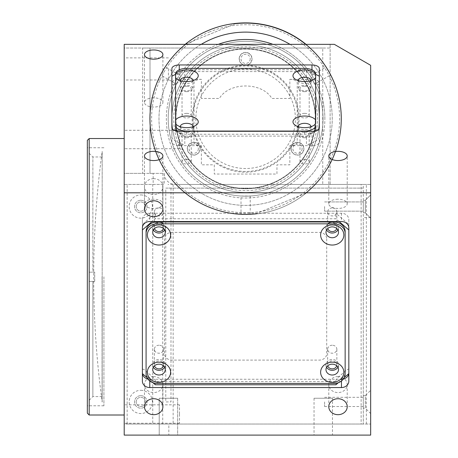 <?xml version="1.0" encoding="UTF-8"?>
<svg xmlns="http://www.w3.org/2000/svg" width="458" height="458" viewBox="0 0 458 458"><rect width="100%" height="100%" fill="white"/><g stroke="black" fill="none" stroke-linecap="round" stroke-linejoin="round"><path stroke-width="0.34" stroke-dasharray="2.29 1.72" d="M102.18 402.107L102.18 151.438A928.961 928.961 0 0 0 102.18 402.107L102.18 151.438M87.335 140.377L87.335 413.168M89.178 415.011L89.178 138.534M124.198 276.769L124.198 415.011L124.198 276.769M136.181 401.924A4.609 4.609 0 0 1 140.783 397.315A4.609 4.609 0 0 1 145.392 401.924A4.609 4.609 0 0 1 140.783 406.532A4.609 4.609 0 0 1 136.181 401.924A4.609 4.609 0 0 1 140.783 397.315A4.609 4.609 0 0 1 145.392 401.924A4.609 4.609 0 0 1 140.783 406.532A4.609 4.609 0 0 1 136.181 401.924M136.181 206.547A4.609 4.609 0 0 1 140.783 201.938A4.609 4.609 0 0 1 145.392 206.547A4.609 4.609 0 0 1 140.783 211.155A4.609 4.609 0 0 1 136.181 206.547A4.609 4.609 0 0 1 140.783 201.938A4.609 4.609 0 0 1 145.392 206.547A4.609 4.609 0 0 1 140.783 211.155A4.609 4.609 0 0 1 136.181 206.547M363.291 401.924L363.291 406.532L363.291 401.924M324.585 401.924L324.585 406.532L324.585 401.924M363.291 206.547L363.291 211.155L363.291 206.547M324.585 206.547L324.585 211.155L324.585 206.547M153.688 376.602A9.217 7.981 180 0 0 144.47 384.583A9.217 7.981 180 0 0 153.688 392.563A9.217 7.981 180 0 0 162.905 384.583A9.217 7.981 180 0 0 153.688 376.602M338.004 376.602A9.217 7.981 180 0 0 328.787 384.583A9.217 7.981 180 0 0 338.004 392.563A9.217 7.981 180 0 0 347.221 384.583A9.217 7.981 180 0 0 338.004 376.602M153.688 178.672A9.217 7.981 180 0 0 144.47 186.652A9.217 7.981 180 0 0 153.688 194.633A9.217 7.981 180 0 0 162.905 186.652A9.217 7.981 180 0 0 153.688 178.672M336.727 365.799A4.609 3.99 180 0 0 336.853 364.889A4.609 3.99 180 0 0 332.245 360.898A4.609 3.99 180 0 0 327.636 364.889A4.609 3.99 180 0 0 327.756 365.799M332.245 345.229A4.609 3.99 180 0 0 327.636 349.219A4.609 3.99 180 0 0 332.245 353.21A4.609 3.99 180 0 0 336.853 349.219A4.609 3.99 180 0 0 332.245 345.229M163.472 228.519A4.609 3.99 180 0 0 163.592 227.609A4.609 3.99 180 0 0 158.983 223.619A4.609 3.99 180 0 0 154.375 227.609A4.609 3.99 180 0 0 154.501 228.519M158.983 207.955A4.609 3.99 180 0 0 154.375 211.945A4.609 3.99 180 0 0 158.983 215.936A4.609 3.99 180 0 0 163.592 211.945A4.609 3.99 180 0 0 158.983 207.955M336.727 228.519A4.609 3.99 180 0 0 336.853 227.609A4.609 3.99 180 0 0 332.245 223.619A4.609 3.99 180 0 0 327.636 227.609A4.609 3.99 180 0 0 327.756 228.519M332.245 207.955A4.609 3.99 180 0 0 327.636 211.945A4.609 3.99 180 0 0 332.245 215.936A4.609 3.99 180 0 0 336.853 211.945A4.609 3.99 180 0 0 332.245 207.955M163.472 365.799A4.609 3.99 180 0 0 163.592 364.889A4.609 3.99 180 0 0 158.983 360.898A4.609 3.99 180 0 0 154.375 364.889A4.609 3.99 180 0 0 154.501 365.799M158.983 345.229A4.609 3.99 180 0 0 154.375 349.219A4.609 3.99 180 0 0 158.983 353.21A4.609 3.99 180 0 0 163.592 349.219A4.609 3.99 180 0 0 158.983 345.229M177.647 398.237L177.647 435.1L159.218 435.1L177.647 435.1L159.218 435.1L177.647 435.1L177.647 398.237L159.218 398.237L159.218 435.1L159.218 398.237L177.647 398.237M332.474 398.237L314.045 398.237L332.474 398.237L332.474 435.1L314.045 435.1L332.474 435.1M314.045 398.237L314.045 435.1M153.688 199.224A9.217 4.609 0 0 0 144.47 203.833A9.217 4.609 0 0 0 153.688 208.436A9.217 4.609 0 0 0 162.905 203.833A9.217 4.609 0 0 0 153.688 199.224M153.688 97.846A9.217 4.609 0 0 0 144.47 102.455A9.217 4.609 0 0 0 153.688 107.063A9.217 4.609 0 0 0 162.905 102.455A9.217 4.609 0 0 0 153.688 97.846M338.004 199.224A9.217 4.609 0 0 0 328.787 203.833A9.217 4.609 0 0 0 338.004 208.436A9.217 4.609 0 0 0 347.221 203.833A9.217 4.609 0 0 0 338.004 199.224M186.629 86.23A4.609 2.301 0 0 0 182.026 88.531A4.609 2.301 0 0 0 186.629 90.833A4.609 2.301 0 0 0 191.238 88.531A4.609 2.301 0 0 0 186.629 86.23M186.629 113.361A4.609 2.301 0 0 0 182.026 115.668A4.609 2.301 0 0 0 186.629 117.969A4.609 2.301 0 0 0 191.238 115.668A4.609 2.301 0 0 0 186.629 113.361M186.629 132.305A4.609 2.301 0 0 0 182.026 134.612A4.609 2.301 0 0 0 186.629 136.913A4.609 2.301 0 0 0 191.238 134.612A4.609 2.301 0 0 0 186.629 132.305M186.629 159.441A4.609 2.301 0 0 0 182.026 161.748A4.609 2.301 0 0 0 186.629 164.05A4.609 2.301 0 0 0 191.238 161.748A4.609 2.301 0 0 0 186.629 159.441M304.593 132.305A4.609 2.301 0 0 0 299.99 134.612A4.609 2.301 0 0 0 304.593 136.913A4.609 2.301 0 0 0 309.202 134.612A4.609 2.301 0 0 0 304.593 132.305M304.593 159.441A4.609 2.301 0 0 0 299.99 161.748A4.609 2.301 0 0 0 304.593 164.05A4.609 2.301 0 0 0 309.202 161.748A4.609 2.301 0 0 0 304.593 159.441M304.593 86.23A4.609 2.301 0 0 0 299.99 88.531A4.609 2.301 0 0 0 304.593 90.833A4.609 2.301 0 0 0 309.202 88.531A4.609 2.301 0 0 0 304.593 86.23M304.593 113.361A4.609 2.301 0 0 0 299.99 115.668A4.609 2.301 0 0 0 304.593 117.969A4.609 2.301 0 0 0 309.202 115.668A4.609 2.301 0 0 0 304.593 113.361M124.198 68.929L124.198 79.99L124.198 68.929M168.435 68.929L168.435 79.99L168.435 68.929M124.198 414.055L124.198 404.838L124.198 414.055M179.49 414.055L179.49 404.838L179.49 414.055M124.198 414.038L124.198 423.255L124.198 414.038M179.49 414.038L179.49 423.255L179.49 414.038M124.198 139.49L124.198 148.718L124.198 139.49M179.49 139.49L179.49 148.718L179.49 139.49M103.92 276.769L103.92 405.794L103.92 276.769M322.741 184.431L330.115 184.431L330.115 48.033L322.741 48.033L322.741 184.431L175.288 184.431L363.291 184.431L167.937 184.431M153.172 173.37L124.198 173.37L124.198 48.033L142.627 48.033L142.627 173.37L124.198 173.37L124.198 184.431L164.233 184.431L164.233 173.37L153.172 173.37L153.172 184.431M289.851 79.314A7.374 3.687 180 0 1 297.225 83.001L297.225 141.986A7.374 3.687 180 0 1 289.851 145.667L311.967 145.667A7.374 3.687 0 0 0 319.34 141.986L319.34 83.001A7.374 3.687 0 0 0 311.967 79.314L289.851 79.314L289.851 98.47L271.875 98.47C262.205 81.816 229.023 81.816 219.353 98.47L201.377 98.47L201.377 79.314L179.261 79.314A7.374 3.687 0 0 0 171.887 83.001L171.887 141.986A7.374 3.687 0 0 0 179.261 145.667L201.377 145.667A7.374 3.687 180 0 1 194.003 141.986L194.003 83.001A7.374 3.687 180 0 1 201.377 79.314M319.34 83.001L319.34 68.637M319.34 141.986L319.34 127.616L319.34 137.623L317.497 140.142L308.28 144.745L306.436 144.075L306.436 136.095L319.34 129.643M201.377 145.667L201.377 164.823L214.281 164.823L214.281 174.04L276.947 174.04L276.947 164.823L289.851 164.823L289.851 145.667M171.887 141.986L171.887 127.616M171.887 83.001L171.887 68.637M370.665 217.607L370.665 424.039L370.665 217.607L363.291 217.607L363.291 424.039L370.665 424.039L168.83 424.039L168.83 435.1L370.665 435.1L370.665 65.322M168.83 424.039L124.198 424.039L124.198 184.431L152.743 184.431L152.743 424.039L124.198 424.039L124.198 435.1L168.83 435.1M348.773 373.659A7.374 6.383 180 0 0 348.83 372.869L348.83 219.628A7.374 6.383 180 0 0 341.456 213.245L149.766 213.245A7.374 6.383 180 0 0 142.398 219.628L142.398 372.869A7.374 6.383 180 0 0 142.455 373.659M147.837 379.029A7.374 6.383 180 0 0 149.766 379.253L341.456 379.253A7.374 6.383 180 0 0 343.391 379.029M326.714 238.784L326.714 353.713A7.374 6.383 0 0 1 319.34 360.097L171.887 360.097A7.374 6.383 0 0 1 164.514 353.713L164.514 238.784A7.374 6.383 0 0 1 171.887 232.401L319.34 232.401A7.374 6.383 0 0 1 326.714 238.784M142.398 372.869L142.398 381.165M142.398 219.628L142.398 227.924L142.398 225.342L144.241 222.823L153.453 214.842L155.296 214.167L155.296 218.775L152.108 221.54M348.83 219.628L348.83 227.924M348.83 372.869L348.83 381.165M334.334 44.346L124.198 44.346L124.198 48.033L330.115 48.033L330.115 44.346L330.115 184.431L370.665 184.431L363.291 184.431L363.291 424.039L363.291 217.607M370.665 184.431L361.133 184.431L361.133 424.039L363.291 424.039L152.743 424.039M152.743 184.431L164.233 184.431M142.627 173.37L150.001 173.37L150.001 48.033L142.627 48.033M322.741 48.033L150.001 48.033L150.001 173.37L164.233 173.37A11.061 11.061 0 0 0 175.288 184.431M245.614 65.294A53.454 53.454 0 0 0 192.16 118.742A53.454 53.454 0 0 0 245.614 172.197A53.454 53.454 0 0 0 299.068 118.742A53.454 53.454 0 0 0 245.614 65.294M302.097 148.695A4.609 4.609 0 0 1 297.494 153.304A4.609 4.609 0 0 1 292.885 148.695A4.609 4.609 0 0 1 297.494 144.087A4.609 4.609 0 0 1 302.097 148.695M250.223 58.842A4.609 4.609 0 0 1 245.614 63.45A4.609 4.609 0 0 1 241.005 58.842A4.609 4.609 0 0 1 245.614 54.233A4.609 4.609 0 0 1 250.223 58.842M198.343 148.695A4.609 4.609 0 0 1 193.734 153.304A4.609 4.609 0 0 1 189.125 148.695A4.609 4.609 0 0 1 193.734 144.087A4.609 4.609 0 0 1 198.343 148.695M94.709 272.166L92.865 272.166L92.865 156.968L92.865 272.166L94.709 272.166L94.709 281.378L89.178 281.378L89.178 400.263L89.178 281.378L92.865 281.378L92.865 396.576L92.865 281.378L89.178 281.378L89.178 409.481L89.178 281.378L94.709 281.378L94.709 272.166L89.178 272.166L89.178 144.064L89.178 272.166L89.178 153.281L89.178 272.166L94.709 272.166M102.077 276.769L102.077 396.576L102.077 276.769M92.865 281.378L94.709 281.378L92.865 281.378M180.389 126.734A6.269 3.132 0 0 0 181.517 128.28A6.269 3.132 0 0 0 186.629 129.603A6.269 3.132 0 0 0 191.747 128.28A6.269 3.132 0 0 0 192.875 126.734M186.629 137.744A6.269 3.132 0 0 0 192.898 134.612A6.269 3.132 0 0 0 186.629 131.475A6.269 3.132 0 0 0 180.366 134.612A6.269 3.132 0 0 0 186.629 137.744M298.353 80.654A6.269 3.132 0 0 0 299.48 82.2A6.269 3.132 0 0 0 304.593 83.522A6.269 3.132 0 0 0 309.711 82.2A6.269 3.132 0 0 0 310.839 80.654M304.593 91.663A6.269 3.132 0 0 0 310.862 88.531A6.269 3.132 0 0 0 304.593 85.4A6.269 3.132 0 0 0 298.33 88.531A6.269 3.132 0 0 0 304.593 91.663M298.353 126.734A6.269 3.132 0 0 0 299.48 128.28A6.269 3.132 0 0 0 304.593 129.603A6.269 3.132 0 0 0 309.711 128.28A6.269 3.132 0 0 0 310.839 126.734M304.593 137.744A6.269 3.132 0 0 0 310.862 134.612A6.269 3.132 0 0 0 304.593 131.475A6.269 3.132 0 0 0 298.33 134.612A6.269 3.132 0 0 0 304.593 137.744M180.389 80.654A6.269 3.132 0 0 0 181.517 82.2A6.269 3.132 0 0 0 186.629 83.522A6.269 3.132 0 0 0 191.747 82.2A6.269 3.132 0 0 0 192.875 80.654M186.629 91.663A6.269 3.132 0 0 0 192.898 88.531A6.269 3.132 0 0 0 186.629 85.4A6.269 3.132 0 0 0 180.366 88.531A6.269 3.132 0 0 0 186.629 91.663M315.654 74.345L306.436 69.736L184.792 69.736L184.792 77.717L182.948 80.236L173.731 84.844L171.887 84.169L171.887 76.188L171.887 137.623L173.731 140.142L182.948 144.745L184.792 144.075L184.792 136.095L306.436 136.095M171.887 129.643L184.792 136.095M184.792 69.736L175.574 74.345M319.34 76.188L319.34 84.169L317.497 84.844L308.28 80.236L306.436 77.717L306.436 69.736M315.654 123.608L315.654 77.11A11.061 5.53 0 0 0 304.593 71.58L186.629 71.58L186.629 68.391M186.629 71.58A11.061 5.53 0 0 0 175.574 77.11L175.574 73.915M315.654 77.11L315.654 73.915M304.593 71.58L304.593 68.391M176.611 131.057A11.061 5.53 0 0 0 186.629 134.251L304.593 134.251A11.061 5.53 0 0 0 314.617 131.057M175.574 77.11L175.574 123.608M164.634 367.236A6.269 5.427 180 0 0 165.252 364.889A6.269 5.427 180 0 0 158.983 359.461A6.269 5.427 180 0 0 152.72 364.889L152.72 369.589M165.252 364.889L165.252 369.589M157.14 222.422A6.269 5.427 180 0 0 152.72 227.609L152.72 232.309M164.634 229.962A6.269 5.427 180 0 0 165.252 227.609L165.252 232.309M165.252 227.609A6.269 5.427 180 0 0 163.46 223.807M337.89 367.236A6.269 5.427 180 0 0 338.508 364.889A6.269 5.427 180 0 0 332.245 359.461A6.269 5.427 180 0 0 325.976 364.889L325.976 369.589M338.508 364.889L338.508 369.589M327.768 223.807A6.269 5.427 180 0 0 325.976 227.609L325.976 232.309M337.89 229.962A6.269 5.427 180 0 0 338.508 227.609L338.508 232.309M338.508 227.609A6.269 5.427 180 0 0 334.088 222.422M335.932 384.783L335.932 380.174L337.775 377.655L346.987 369.675L348.83 368.999L348.83 373.608L348.83 225.342L346.987 222.823L337.775 214.842L335.932 214.167L335.932 218.775L155.296 218.775M338.336 382.699L344.296 377.535M339.12 221.54L335.932 218.775M146.085 231.542L146.085 373.854M146.085 372.01A11.061 9.578 180 0 0 157.14 381.588L334.088 381.588A11.061 9.578 180 0 0 345.143 372.01L345.143 373.854M325.976 227.609A6.269 5.427 180 0 0 326.594 229.962M325.976 364.889A6.269 5.427 180 0 0 326.594 367.236M152.72 227.609A6.269 5.427 180 0 0 153.338 229.962M152.72 364.889A6.269 5.427 180 0 0 153.338 367.236M142.398 229.95L142.398 373.608L142.398 368.999L144.241 369.675L153.453 377.655L155.296 380.174L155.296 384.783M146.932 377.535L152.892 382.699M170.989 188.112L170.989 401.924L165.773 401.924L165.773 188.112L362.77 188.112L165.773 188.112M363.291 408.192L363.291 395.655L363.291 408.192L365.324 408.192L365.324 395.655L370.665 390.313L370.665 413.534L370.665 390.313M363.291 395.655L365.324 395.655L365.324 408.192L370.665 413.534M365.324 200.278L370.665 194.936L370.665 218.157L370.665 194.936L370.665 218.157L370.665 194.936L365.324 200.278L365.324 212.815L370.665 218.157L365.324 212.815L365.324 200.278L365.324 212.815L365.324 200.278L363.291 200.278L365.324 200.278M363.291 212.815L365.324 212.815L363.291 212.815L363.291 200.278L363.291 212.815M140.783 194.936A11.61 11.61 0 0 1 152.399 206.547A11.61 11.61 0 0 1 140.783 218.157A11.61 11.61 0 0 1 129.173 206.547A11.61 11.61 0 0 1 140.783 194.936M140.783 200.278A6.269 6.269 0 0 1 147.052 206.547A6.269 6.269 0 0 1 140.783 212.815A6.269 6.269 0 0 1 134.52 206.547A6.269 6.269 0 0 1 140.783 200.278A6.269 6.269 0 0 1 147.052 206.547A6.269 6.269 0 0 1 140.783 212.815A6.269 6.269 0 0 1 134.52 206.547A6.269 6.269 0 0 1 140.783 200.278M140.783 390.313A11.61 11.61 0 0 1 152.399 401.924A11.61 11.61 0 0 1 140.783 413.534A11.61 11.61 0 0 1 129.173 401.924A11.61 11.61 0 0 1 140.783 390.313M140.783 395.655A6.269 6.269 0 0 1 147.052 401.924A6.269 6.269 0 0 1 140.783 408.192A6.269 6.269 0 0 1 134.52 401.924A6.269 6.269 0 0 1 140.783 395.655A6.269 6.269 0 0 1 147.052 401.924A6.269 6.269 0 0 1 140.783 408.192A6.269 6.269 0 0 1 134.52 401.924A6.269 6.269 0 0 1 140.783 395.655M127.147 424.039L127.147 184.431L127.147 424.039L370.665 424.039M366.348 424.039L366.348 184.431L173.147 184.431L173.147 424.039M208.751 182.593A73.727 73.727 0 0 1 181.763 81.879A73.727 73.727 0 0 1 282.477 54.897A73.727 73.727 0 0 1 309.465 155.611A73.727 73.727 0 0 1 208.751 182.593A73.727 73.727 0 0 1 181.763 81.879A73.727 73.727 0 0 1 282.477 54.897A73.727 73.727 0 0 1 309.465 155.611A73.727 73.727 0 0 1 208.751 182.593M280.634 58.086A70.04 70.04 0 0 0 184.958 83.722A70.04 70.04 0 0 0 210.594 179.404A70.04 70.04 0 0 0 306.27 153.768A70.04 70.04 0 0 0 280.634 58.086M248.746 53.414A6.269 6.269 0 0 1 251.041 61.973A6.269 6.269 0 0 1 242.482 64.269A6.269 6.269 0 0 1 240.187 55.71A6.269 6.269 0 0 1 248.746 53.414M300.625 143.268A6.269 6.269 0 0 1 302.921 151.833A6.269 6.269 0 0 1 294.357 154.123A6.269 6.269 0 0 1 292.067 145.564A6.269 6.269 0 0 1 300.625 143.268M270.495 75.644A49.767 49.767 0 0 0 202.516 93.861A49.767 49.767 0 0 0 220.733 161.846A49.767 49.767 0 0 0 288.712 143.629A49.767 49.767 0 0 0 270.495 75.644M196.871 143.268A6.269 6.269 0 0 1 199.161 151.833A6.269 6.269 0 0 1 190.602 154.123A6.269 6.269 0 0 1 188.307 145.564A6.269 6.269 0 0 1 196.871 143.268M175.941 118.742A69.673 69.673 0 0 1 245.614 49.075A69.673 69.673 0 0 1 315.287 118.742A69.673 69.673 0 0 1 245.614 188.415A69.673 69.673 0 0 1 175.941 118.742A69.673 69.673 0 0 1 245.614 49.075A69.673 69.673 0 0 1 315.287 118.742A69.673 69.673 0 0 1 245.614 188.415A69.673 69.673 0 0 1 175.941 118.742M192.898 118.742A52.716 52.716 0 0 1 245.614 66.032A52.716 52.716 0 0 1 298.33 118.742A52.716 52.716 0 0 1 245.614 171.458A52.716 52.716 0 0 1 192.898 118.742M291.042 148.695A6.452 6.452 0 0 1 297.494 142.243A6.452 6.452 0 0 1 303.94 148.695A6.452 6.452 0 0 1 297.494 155.148A6.452 6.452 0 0 1 291.042 148.695M187.288 148.695A6.452 6.452 0 0 1 193.734 142.243A6.452 6.452 0 0 1 200.186 148.695A6.452 6.452 0 0 1 193.734 155.148A6.452 6.452 0 0 1 187.288 148.695M239.162 58.842A6.452 6.452 0 0 1 245.614 52.389A6.452 6.452 0 0 1 252.066 58.842A6.452 6.452 0 0 1 245.614 65.294A6.452 6.452 0 0 1 239.162 58.842M241.005 196.018L250.223 196.018L241.005 196.018L241.005 214.481L250.223 214.481L241.005 214.481M250.223 196.018L250.223 214.481M330.825 74.866L326.216 66.885L330.825 74.866L314.841 84.1L310.232 76.114L326.216 66.885M165.012 66.885L160.403 74.866L165.012 66.885L180.996 76.114L176.387 84.1L160.403 74.866M185.187 44.346A95.842 95.842 0 0 0 245.614 214.59A95.842 95.842 0 0 0 341.456 118.742A95.842 95.842 0 0 0 245.614 22.9A95.842 95.842 0 0 0 149.766 118.742A95.842 95.842 0 0 0 245.614 214.59A95.842 95.842 0 0 0 306.041 44.346M176.387 84.1L180.996 76.114M310.232 76.114L314.841 84.1M201.234 44.346A86.631 86.631 0 0 0 245.614 205.373A86.631 86.631 0 0 0 332.245 118.742A86.631 86.631 0 0 0 245.614 32.117A86.631 86.631 0 0 0 158.983 118.742A86.631 86.631 0 0 0 245.614 205.373A86.631 86.631 0 0 0 289.994 44.346M218.289 44.346A79.257 79.257 0 0 0 245.614 197.999A79.257 79.257 0 0 0 272.939 44.346M324.871 118.742A79.257 79.257 0 0 0 245.614 39.491A79.257 79.257 0 0 0 166.357 118.742A79.257 79.257 0 0 0 245.614 197.999A79.257 79.257 0 0 0 324.871 118.742M319.34 118.742A73.727 73.727 0 0 0 245.614 45.016A73.727 73.727 0 0 0 171.887 118.742A73.727 73.727 0 0 0 245.614 192.475A73.727 73.727 0 0 0 319.34 118.742M209.197 30.091A95.842 95.842 0 0 0 156.957 155.165A95.842 95.842 0 0 0 282.031 207.4A95.842 95.842 0 0 0 334.271 82.326A95.842 95.842 0 0 0 209.197 30.091A95.842 95.842 0 0 0 156.957 155.165A95.842 95.842 0 0 0 282.031 207.4A95.842 95.842 0 0 0 334.271 82.326A95.842 95.842 0 0 0 209.197 30.091A95.842 95.842 0 0 0 156.957 155.165A95.842 95.842 0 0 0 282.031 207.4A95.842 95.842 0 0 0 334.271 82.326A95.842 95.842 0 0 0 209.197 30.091A95.842 95.842 0 0 0 156.957 155.165A95.842 95.842 0 0 0 282.031 207.4A95.842 95.842 0 0 0 334.271 82.326A95.842 95.842 0 0 0 209.197 30.091M216.199 47.14A77.413 77.413 0 0 0 174.006 148.157A77.413 77.413 0 0 0 275.029 190.351A77.413 77.413 0 0 0 317.222 89.333A77.413 77.413 0 0 0 216.199 47.14A77.413 77.413 0 0 0 174.006 148.157A77.413 77.413 0 0 0 275.029 190.351A77.413 77.413 0 0 0 317.222 89.333A77.413 77.413 0 0 0 216.199 47.14A77.413 77.413 0 0 0 174.006 148.157A77.413 77.413 0 0 0 275.029 190.351A77.413 77.413 0 0 0 317.222 89.333A77.413 77.413 0 0 0 216.199 47.14M272.928 185.238A71.883 71.883 0 0 0 312.104 91.434A71.883 71.883 0 0 0 218.3 52.252A71.883 71.883 0 0 0 179.124 146.056A71.883 71.883 0 0 0 272.928 185.238M272.224 183.532A70.04 70.04 0 0 0 310.404 92.132A70.04 70.04 0 0 0 218.998 53.958A70.04 70.04 0 0 0 180.824 145.358A70.04 70.04 0 0 0 272.224 183.532A70.04 70.04 0 0 0 310.404 92.132A70.04 70.04 0 0 0 218.998 53.958A70.04 70.04 0 0 0 180.824 145.358A70.04 70.04 0 0 0 272.224 183.532M209.896 31.791A94.004 94.004 0 0 0 158.663 154.46A94.004 94.004 0 0 0 281.332 205.699A94.004 94.004 0 0 0 332.565 83.03A94.004 94.004 0 0 0 209.896 31.791M217.602 50.546A73.727 73.727 0 0 0 177.418 146.76A73.727 73.727 0 0 0 273.626 186.944A73.727 73.727 0 0 0 313.81 90.73A73.727 73.727 0 0 0 217.602 50.546A73.727 73.727 0 0 0 177.418 146.76A73.727 73.727 0 0 0 273.626 186.944A73.727 73.727 0 0 0 313.81 90.73A73.727 73.727 0 0 0 217.602 50.546M256.188 213.634A95.476 95.476 0 0 1 186.435 43.825A95.476 95.476 0 0 0 256.188 213.634L304.793 193.665L256.188 213.634M235.04 23.856A95.476 95.476 0 0 1 304.793 193.665A95.476 95.476 0 0 0 235.04 23.856L186.435 43.825L235.04 23.856M179.261 79.314L179.261 69.799M311.967 79.314L311.967 69.799M311.967 145.667L311.967 131.303M179.261 145.667L179.261 131.303M341.456 379.253L341.456 380.993M149.766 379.253L149.766 380.993M149.766 213.245L149.766 221.54M341.456 213.245L341.456 221.54M304.593 134.251L304.593 131.303M186.629 134.251L186.629 131.303M157.14 381.588L157.14 383.432M334.088 381.588L334.088 383.432M162.722 424.039L162.722 184.431M324.585 397.315L363.291 397.315M324.585 201.938L363.291 201.938L324.585 201.938M144.47 384.583L144.47 406.704M328.787 384.583L328.787 406.704M144.47 186.652L144.47 208.768M327.636 349.219L327.636 364.889M154.375 211.945L154.375 227.609M327.636 211.945L327.636 227.609M154.375 349.219L154.375 364.889M144.47 203.833L144.47 155.943M144.47 102.455L144.47 54.571M328.787 203.833L328.787 155.943M182.026 115.668L182.026 88.531M182.026 161.748L182.026 134.612M299.99 161.748L299.99 134.612M299.99 115.668L299.99 88.531M168.435 57.874L124.198 57.874M179.49 404.838L124.198 404.838M179.49 404.826L124.198 404.826M179.49 130.272L124.198 130.272M179.49 130.29L124.198 130.29M103.92 147.751L87.335 147.751M103.92 405.794L87.335 405.794M179.49 148.718L124.198 148.718L179.49 148.707M179.49 423.255L124.198 423.255M179.49 423.272L124.198 423.272M168.435 79.99L124.198 79.99M309.202 115.668L309.202 88.531M309.202 161.748L309.202 134.612M191.238 161.748L191.238 134.612M191.238 115.668L191.238 88.531M347.221 203.833L347.221 155.943M162.905 102.455L162.905 54.571M162.905 203.833L162.905 155.943M163.592 349.219L163.592 364.889M336.853 211.945L336.853 227.609M163.592 211.945L163.592 227.609M336.853 349.219L336.853 364.889M162.905 186.652L162.905 208.768M347.221 384.583L347.221 406.704M162.905 384.583L162.905 406.704M324.585 211.155L363.291 211.155L324.585 211.155M324.585 406.532L363.291 406.532M89.178 153.281L92.865 156.968L102.077 156.968M102.077 396.576L92.865 396.576L89.178 400.263M191.747 128.28L196.116 125.194M192.898 134.612L192.898 126.471M309.711 82.2L314.074 79.114M310.862 88.531L310.862 80.39M309.711 128.28L314.074 125.194M310.862 134.612L310.862 126.471M191.747 82.2L196.116 79.114M192.898 88.531L192.898 80.39M180.366 88.531L180.366 80.39M181.517 82.2L177.149 79.114M298.33 134.612L298.33 126.471M299.48 128.28L295.112 125.194M298.33 88.531L298.33 80.39M299.48 82.2L295.112 79.114M180.366 134.612L180.366 126.471M181.517 128.28L177.149 125.194"/><path stroke-width="0.69" d="M87.335 413.168L87.335 140.377L89.178 138.534L89.178 415.011L87.335 413.168M153.688 398.723A9.217 7.981 180 0 0 144.47 406.704A9.217 7.981 180 0 0 153.688 414.685A9.217 7.981 180 0 0 162.905 406.704A9.217 7.981 180 0 0 153.688 398.723M338.004 398.723A9.217 7.981 180 0 0 328.787 406.704A9.217 7.981 180 0 0 338.004 414.685A9.217 7.981 180 0 0 347.221 406.704A9.217 7.981 180 0 0 338.004 398.723M153.688 200.787A9.217 7.981 180 0 0 144.47 208.768A9.217 7.981 180 0 0 153.688 216.749A9.217 7.981 180 0 0 162.905 208.768A9.217 7.981 180 0 0 153.688 200.787M327.756 365.799A4.609 3.99 180 0 0 332.245 368.879A4.609 3.99 180 0 0 336.727 365.799M154.501 228.519A4.609 3.99 180 0 0 158.983 231.599A4.609 3.99 180 0 0 163.472 228.519M327.756 228.519A4.609 3.99 180 0 0 332.245 231.599A4.609 3.99 180 0 0 336.727 228.519M154.501 365.799A4.609 3.99 180 0 0 158.983 368.879A4.609 3.99 180 0 0 163.472 365.799M153.688 151.335A9.217 4.609 0 0 0 144.47 155.943A9.217 4.609 0 0 0 153.688 160.552A9.217 4.609 0 0 0 162.905 155.943A9.217 4.609 0 0 0 153.688 151.335M153.688 49.962A9.217 4.609 0 0 0 144.47 54.571A9.217 4.609 0 0 0 153.688 59.179A9.217 4.609 0 0 0 162.905 54.571A9.217 4.609 0 0 0 153.688 49.962M338.004 151.335A9.217 4.609 0 0 0 328.787 155.943A9.217 4.609 0 0 0 338.004 160.552A9.217 4.609 0 0 0 347.221 155.943A9.217 4.609 0 0 0 338.004 151.335M311.967 64.95L179.261 64.95A7.374 3.687 0 0 0 171.887 68.637L171.887 127.616A7.374 3.687 0 0 0 179.261 131.303L311.967 131.303A7.374 3.687 0 0 0 319.34 127.616L319.34 68.637A7.374 3.687 0 0 0 311.967 64.95L311.967 69.799M124.198 435.1L370.665 435.1L370.665 192.807L124.198 192.807L124.198 435.1M142.455 373.659A7.374 6.383 180 0 0 147.837 379.029M343.391 379.029A7.374 6.383 180 0 0 348.773 373.659M149.766 387.548L341.456 387.548A7.374 6.383 180 0 0 348.83 381.165L348.83 227.924A7.374 6.383 180 0 0 341.456 221.54L149.766 221.54A7.374 6.383 180 0 0 142.398 227.924L142.398 381.165A7.374 6.383 180 0 0 149.766 387.548L149.766 380.993M124.198 192.807L124.198 44.346L334.334 44.346L370.665 65.322L370.665 192.807M176.611 131.057A11.061 5.53 0 0 1 175.574 128.721L175.574 123.608A11.61 5.805 0 0 0 177.149 125.194A11.61 5.805 0 0 0 186.629 127.645A11.61 5.805 0 0 0 196.116 125.194A11.61 5.805 0 0 0 196.946 119.172A11.61 5.805 0 0 0 186.629 116.034A11.61 5.805 0 0 0 175.574 120.07L175.574 77.534A11.61 5.805 0 0 0 177.149 79.114A11.61 5.805 0 0 0 186.629 81.57A11.61 5.805 0 0 0 196.116 79.114A11.61 5.805 0 0 0 196.946 73.091A11.61 5.805 0 0 0 186.629 69.954A11.61 5.805 0 0 0 175.574 73.99L175.574 77.534M192.875 126.734A6.269 3.132 0 0 0 192.898 126.471A6.269 3.132 0 0 0 186.629 123.334A6.269 3.132 0 0 0 180.366 126.471A6.269 3.132 0 0 0 180.389 126.734M315.654 73.99A11.61 5.805 0 0 0 304.593 69.954A11.61 5.805 0 0 0 294.282 73.091A11.61 5.805 0 0 0 295.112 79.114A11.61 5.805 0 0 0 304.593 81.57A11.61 5.805 0 0 0 314.074 79.114A11.61 5.805 0 0 0 315.654 77.534L315.654 73.915A11.061 5.53 0 0 0 304.593 68.391L186.629 68.391A11.061 5.53 0 0 0 175.574 73.915L175.574 73.99M310.839 80.654A6.269 3.132 0 0 0 310.862 80.39A6.269 3.132 0 0 0 304.593 77.259A6.269 3.132 0 0 0 298.33 80.39A6.269 3.132 0 0 0 298.353 80.654M315.654 120.07A11.61 5.805 0 0 0 304.593 116.034A11.61 5.805 0 0 0 294.282 119.172A11.61 5.805 0 0 0 295.112 125.194A11.61 5.805 0 0 0 304.593 127.645A11.61 5.805 0 0 0 314.074 125.194A11.61 5.805 0 0 0 315.654 123.608L315.654 77.534M310.839 126.734A6.269 3.132 0 0 0 310.862 126.471A6.269 3.132 0 0 0 304.593 123.334A6.269 3.132 0 0 0 298.33 126.471A6.269 3.132 0 0 0 298.353 126.734M192.875 80.654A6.269 3.132 0 0 0 192.898 80.39A6.269 3.132 0 0 0 186.629 77.259A6.269 3.132 0 0 0 180.366 80.39A6.269 3.132 0 0 0 180.389 80.654M175.574 74.345L171.887 76.188M319.34 127.616L319.34 76.188L315.654 74.345M315.654 125.526L315.654 128.721L315.654 125.526A11.061 5.53 0 0 1 304.593 131.057L186.629 131.057A11.061 5.53 0 0 1 175.574 125.526L175.574 128.721M314.617 131.057A11.061 5.53 0 0 0 315.654 128.721M175.574 120.07L175.574 125.526M170.594 372.262A11.61 10.059 180 0 0 158.983 362.204A11.61 10.059 180 0 0 147.373 372.262A11.61 10.059 180 0 0 158.983 382.315A11.61 10.059 180 0 0 170.594 372.262M165.252 369.589A6.269 5.427 180 0 0 158.983 364.162A6.269 5.427 180 0 0 152.72 369.589A6.269 5.427 180 0 0 158.983 375.016A6.269 5.427 180 0 0 165.252 369.589M170.594 234.983A11.61 10.059 180 0 0 158.983 224.93A11.61 10.059 180 0 0 147.373 234.983A11.61 10.059 180 0 0 158.983 245.041A11.61 10.059 180 0 0 170.594 234.983M165.252 232.309A6.269 5.427 180 0 0 158.983 226.882A6.269 5.427 180 0 0 152.72 232.309A6.269 5.427 180 0 0 158.983 237.736A6.269 5.427 180 0 0 165.252 232.309M163.46 223.807A6.269 5.427 180 0 0 157.14 222.422M343.855 372.262A11.61 10.059 180 0 0 332.245 362.204A11.61 10.059 180 0 0 320.629 372.262A11.61 10.059 180 0 0 332.245 382.315A11.61 10.059 180 0 0 343.855 372.262M338.508 369.589A6.269 5.427 180 0 0 332.245 364.162A6.269 5.427 180 0 0 325.976 369.589A6.269 5.427 180 0 0 332.245 375.016A6.269 5.427 180 0 0 338.508 369.589M343.855 234.983A11.61 10.059 180 0 0 332.245 224.93A11.61 10.059 180 0 0 320.629 234.983A11.61 10.059 180 0 0 332.245 245.041A11.61 10.059 180 0 0 343.855 234.983M338.508 232.309A6.269 5.427 180 0 0 332.245 226.882A6.269 5.427 180 0 0 325.976 232.309A6.269 5.427 180 0 0 332.245 237.736A6.269 5.427 180 0 0 338.508 232.309M334.088 222.422A6.269 5.427 180 0 0 327.768 223.807M152.892 382.699L155.296 384.783L335.932 384.783L338.336 382.699M344.296 377.535L348.83 373.608M152.108 221.54L142.398 229.95L142.398 227.924M348.83 229.95L339.12 221.54M146.085 373.854A11.061 9.578 180 0 0 157.14 383.432L334.088 383.432A11.061 9.578 180 0 0 345.143 373.854L345.143 233.385A11.061 9.578 180 0 0 334.088 223.807L157.14 223.807A11.061 9.578 180 0 0 146.085 233.385L146.085 373.854M345.143 372.01L345.143 231.542A11.061 9.578 180 0 0 334.088 221.964L157.14 221.964A11.061 9.578 180 0 0 146.085 231.542L146.085 233.385M157.14 221.964L157.14 223.807M345.143 231.542L345.143 233.385M334.088 221.964L334.088 223.807M326.594 229.962A6.269 5.427 180 0 0 332.245 233.036A6.269 5.427 180 0 0 337.89 229.962M326.594 367.236A6.269 5.427 180 0 0 332.245 370.316A6.269 5.427 180 0 0 337.89 367.236M153.338 229.962A6.269 5.427 180 0 0 158.983 233.036A6.269 5.427 180 0 0 164.634 229.962M153.338 367.236A6.269 5.427 180 0 0 158.983 370.316A6.269 5.427 180 0 0 164.634 367.236M142.398 373.608L146.932 377.535M306.041 44.346A95.842 95.842 0 0 0 185.187 44.346M289.994 44.346A86.631 86.631 0 0 0 201.234 44.346M272.939 44.346A79.257 79.257 0 0 0 218.289 44.346M179.261 69.799L179.261 64.95M341.456 380.993L341.456 387.548M124.198 415.011L89.178 415.011M124.198 138.534L89.178 138.534"/></g></svg>
